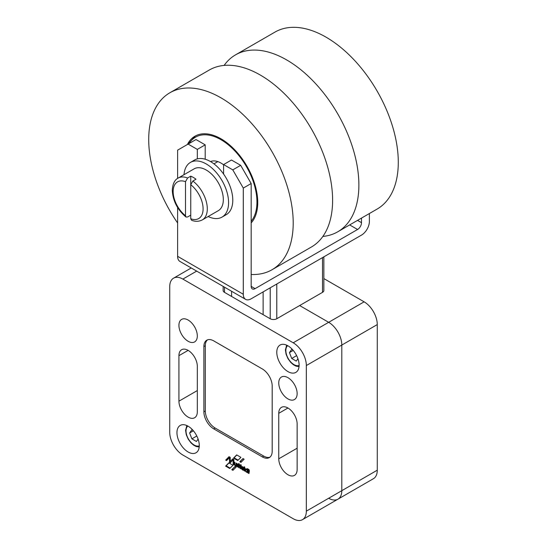 <?xml version="1.0" encoding="UTF-8"?>
<svg xmlns="http://www.w3.org/2000/svg" width="547" height="547" viewBox="0 0 547 547"><rect width="100%" height="100%" fill="white"/><g stroke="black" fill="none" stroke-linecap="round" stroke-linejoin="round"><path stroke-width="0.82" d="M210.533 161.584A22.29 12.868 60 0 1 220.961 163.054A22.29 12.868 60 0 1 223.586 164.825M224.133 65.414A102.173 58.987 60 0 1 235.552 54.85A102.173 58.987 60 0 1 314.286 82.228A102.173 58.987 60 0 1 358.88 185.043A102.173 58.987 60 0 1 337.718 231.819A102.173 58.987 60 0 1 322.867 236.427M187.389 144.511A52.013 30.03 60 0 1 194.951 136.203A52.013 30.03 60 0 1 235.032 150.138A52.013 30.03 60 0 1 257.74 202.486A52.013 30.03 60 0 1 251.169 222.916M251.169 274.471A102.173 58.987 -120 0 0 272.044 269.733L311.448 246.984A102.173 58.987 -120 0 0 332.61 200.209A102.173 58.987 -120 0 0 288.009 97.393A102.173 58.987 -120 0 0 209.282 70.023L169.871 92.771A102.173 58.987 -120 0 0 148.716 139.54A102.173 58.987 -120 0 0 177.611 222.964M272.044 269.733A102.173 58.987 -120 0 0 293.206 222.964A102.173 58.987 -120 0 0 248.605 120.142A102.173 58.987 -120 0 0 169.871 92.771M235.552 54.85L274.956 32.102A102.173 58.987 60 0 1 353.69 59.473A102.173 58.987 60 0 1 398.284 162.295A102.173 58.987 60 0 1 377.129 209.063L337.718 231.819M245.562 471.309A1.949 1.121 60 0 1 245.439 468.868A1.949 1.121 60 0 1 247.265 469.798L247.292 468.581L247.962 468.991L247.962 472.95L247.319 472.273A1.949 1.121 60 0 1 245.562 471.309M245.74 468.779A1.949 1.121 -120 0 0 245.644 470.037M276.782 352.268A15.788 9.114 60 0 1 280.057 345.041A15.788 9.114 60 0 1 292.221 349.266A15.788 9.114 60 0 1 299.113 365.157A15.788 9.114 60 0 1 295.845 372.384A15.788 9.114 60 0 1 283.674 368.158A15.788 9.114 60 0 1 276.782 352.268M176.954 432.656A15.788 9.114 60 0 1 180.223 425.429A15.788 9.114 60 0 1 192.394 429.655A15.788 9.114 60 0 1 199.286 445.545A15.788 9.114 60 0 1 196.017 452.772A15.788 9.114 60 0 1 183.847 448.547A15.788 9.114 60 0 1 176.954 432.656M178.924 325.342A13.005 7.508 60 0 1 181.618 319.393A13.005 7.508 60 0 1 191.641 322.874A13.005 7.508 60 0 1 197.317 335.961A13.005 7.508 60 0 1 194.623 341.916A13.005 7.508 60 0 1 184.599 338.429A13.005 7.508 60 0 1 178.924 325.342M278.751 382.982A13.005 7.508 60 0 1 281.445 377.027A13.005 7.508 60 0 1 291.469 380.514A13.005 7.508 60 0 1 297.144 393.601A13.005 7.508 60 0 1 294.45 399.549A13.005 7.508 60 0 1 284.433 396.069A13.005 7.508 60 0 1 278.751 382.982M197.317 411.802A13.005 7.508 60 0 1 194.623 417.751A13.005 7.508 60 0 1 184.599 414.27A13.005 7.508 60 0 1 178.924 401.183L178.924 355.68A13.005 7.508 60 0 1 181.618 349.724A13.005 7.508 60 0 1 191.641 353.212A13.005 7.508 60 0 1 197.317 366.299L197.317 411.802M297.144 469.435A13.005 7.508 60 0 1 294.45 475.391A13.005 7.508 60 0 1 284.433 471.904A13.005 7.508 60 0 1 278.751 458.817L278.751 413.313A13.005 7.508 60 0 1 281.445 407.365A13.005 7.508 60 0 1 291.469 410.845A13.005 7.508 60 0 1 297.144 423.932L297.144 469.435M247.032 471.596A1.156 0.663 -120 0 0 247.271 471.07A1.156 0.663 -120 0 0 246.765 469.907A1.156 0.663 -120 0 0 245.876 469.599A1.156 0.663 -120 0 0 245.637 470.126A1.156 0.663 -120 0 0 246.143 471.288A1.156 0.663 -120 0 0 247.032 471.596L247.559 471.295A1.156 0.663 -120 0 0 247.798 470.769A1.156 0.663 -120 0 0 247.401 469.736M246.834 469.285A1.156 0.663 -120 0 0 246.403 469.299L245.876 469.599M193.406 430.797L189.611 432.985L191.888 429.751L193.118 430.462M196.804 436.014L191.888 438.851L189.611 432.985M198.11 439.104L196.435 441.477L191.888 438.851M293.233 350.408L289.438 352.596L291.715 349.362L292.946 350.073M296.631 355.625L291.715 358.463L289.438 352.596M297.937 358.716L296.269 361.088L291.715 358.463M243.046 467.829L242.923 467.685A1.094 0.629 -120 0 0 242.041 467.343A1.094 0.629 -120 0 0 241.836 468.082L243.483 467.576M242.998 467.042A1.094 0.629 -120 0 0 242.567 467.042L242.041 467.343M207.511 339.851A13.935 8.041 -120 0 0 205.303 345.759L205.303 410.982A13.935 8.041 -120 0 0 215.156 428.041L263.757 456.102A13.935 8.041 -120 0 0 269.972 457.142M233.302 469.962L232.318 469.394L235.169 466.543M243.121 458.632L240.311 461.408L241.323 461.996M248.837 469.476L248.981 472.964M244.632 467.029L244.769 470.509M240.83 468.232L240.454 465.265M240.769 464.772A1.238 0.711 -120 0 0 240.728 464.909L240.201 465.217A1.238 0.711 60 0 1 240.448 464.82A1.238 0.711 60 0 1 241.241 465.005L240.83 468.806L240.16 468.423L240.201 465.217M240.687 465.128L240.16 465.435L240.728 464.909M237.767 466.454L237.624 463.965M232.933 458.947L230.219 461.456L232.79 458.865L233.863 459.487L233.856 464.813L233.118 464.382L233.125 459.89L230.294 462.755L229.487 462.283L229.487 457.743L226.54 460.588L225.699 460.102L229.043 456.69L230.225 457.367L230.219 461.456M229.186 456.772L226.219 459.795L226.937 460.205M229.487 457.743L230.007 457.436L230.007 461.983L230.677 462.365M233.125 459.89L233.651 459.589L233.856 464.205M236.345 464.916A0.793 0.458 -120 0 0 236.413 464.882A1.313 0.759 -120 0 0 236.564 464.362L236.564 463.35M234.93 464.348A1.477 0.848 -120 0 1 234.759 463.624L234.759 462.304M235.525 465.196A1.477 0.848 -120 0 0 235.6 465.258A1.299 0.752 -120 0 0 236.468 465.579M236.701 465.832L236.072 465.805A1.299 0.752 60 0 1 236.01 465.846A1.299 0.752 60 0 1 235.073 465.565A1.477 0.848 60 0 1 234.232 463.924L234.239 462.017L234.902 462.413L234.902 464.102A1.121 0.65 -120 0 0 235.066 464.752A0.793 0.458 -120 0 0 235.887 465.182A1.313 0.759 -120 0 0 236.037 464.663L236.044 463.056L236.68 463.418L236.701 466.413L236.072 465.805L236.598 465.504M239.258 467.316L239.121 463.829M241.863 466.536A1.901 1.101 -120 0 0 241.815 467.876M241.986 468.3A1.901 1.101 -120 0 0 242.068 468.458A2.229 1.285 -120 0 0 242.342 468.902M242.847 469.456A2.229 1.285 -120 0 0 243.155 469.682A1.826 1.053 -120 0 0 243.839 469.914M243.839 468.225L242.759 468.663M246.629 471.617A1.949 1.121 -120 0 0 247.846 471.972L247.319 472.273M247.962 472.369L247.846 471.972M247.805 468.875L247.278 469.805L247.805 469.504M236.824 454.995L234.054 457.798L238.123 460.15M230.123 468.109L226.143 465.818L228.961 462.953M182.869 455.029A18.577 10.728 60 0 1 169.727 432.274L169.727 286.669A18.577 10.728 60 0 1 173.577 278.163A18.577 10.728 60 0 1 182.869 279.086L293.206 342.784A18.577 10.728 60 0 1 306.341 365.54L306.341 511.144A18.577 10.728 60 0 1 302.491 519.65A18.577 10.728 60 0 1 293.206 518.727L182.869 455.029M328.672 498.255A18.577 10.728 60 0 0 337.957 499.172L373.423 478.7A18.577 10.728 -120 0 0 377.273 470.194L341.807 490.673L341.807 345.061A18.577 10.728 -120 0 0 328.672 322.313L299.64 305.547L328.672 322.313A18.577 10.728 60 0 1 341.807 345.061L341.807 490.673A18.577 10.728 60 0 1 337.957 499.172A18.577 10.728 -120 0 0 341.807 490.673L306.341 511.144M272.187 451.234A13.935 8.041 60 0 1 269.302 457.613A13.935 8.041 60 0 1 262.334 456.923L213.733 428.862A13.935 8.041 60 0 1 203.881 411.802L203.881 346.579A13.935 8.041 60 0 1 206.766 340.2A13.935 8.041 60 0 1 213.733 340.89L262.334 368.952A13.935 8.041 60 0 1 272.187 386.011L272.187 451.234M236.154 467.111L232.919 470.345L231.791 469.695L235.032 466.468L236.154 467.111M232.318 469.394L231.791 469.695M240.933 462.379L239.784 461.716L242.984 458.557L244.126 459.213L240.933 462.379M240.311 461.408L239.784 461.716M248.317 469.196L248.967 469.545L249.391 470.823L248.974 473.558L248.317 473.155L248.338 469.182M248.988 471.24L249.391 471.008M244.112 466.755L244.769 467.131L244.762 471.104L244.112 470.714L244.133 466.741M238.205 464.923A0.704 0.41 -120 0 0 237.767 465.244L237.767 467.035L237.097 466.646L237.097 463.692L237.815 464.212A0.841 0.485 60 0 1 237.842 464.191A0.841 0.485 60 0 1 238.342 464.28L238.362 464.834M226.219 459.795L225.699 460.102M230.007 461.983L229.487 462.283M233.644 464.082L233.118 464.382M236.564 464.362L236.037 464.663M236.413 464.882L235.887 465.182M234.759 463.624L234.232 463.924M235.6 465.258L235.073 465.565M239.285 465.593L239.258 467.897L238.595 467.514L238.608 463.541L239.265 463.938L239.654 465.182L239.648 465.798L239.285 465.593L239.654 465.367M242.068 468.458L241.542 468.765A1.901 1.101 60 0 1 241.569 466.618A1.901 1.101 60 0 1 241.692 466.564A2.195 1.265 60 0 1 243.394 467.473A1.668 0.964 60 0 1 243.859 468.28L242.403 469.176A0.67 0.39 -120 0 0 242.54 469.292A1.757 1.012 -120 0 0 243.518 469.442A1.757 1.012 -120 0 0 243.654 469.333L243.839 469.928A1.826 1.053 60 0 1 243.627 470.133A1.826 1.053 60 0 1 242.629 469.989A2.229 1.285 60 0 1 241.542 468.765M243.155 469.682L242.629 469.989M240.926 457.36L237.74 460.533L233.528 458.106L236.68 454.913L240.926 457.36M234.054 457.798L233.528 458.106M232.974 465.271L229.733 468.492L225.617 466.119L228.817 462.865L232.974 465.271M226.143 465.818L225.617 466.119M270.218 287.804L270.218 318.744L263.121 314.648L263.121 291.9L263.121 314.655L231.593 296.453L231.593 291.271M190.746 215.142L187.594 216.968L186.007 217.036L185.495 215.716L185.495 181.672L187.594 178.001L190.746 176.175A24.15 13.942 60 0 1 196.004 179.211L192.852 181.03L190.746 184.708L190.746 218.752L191.505 220.209C195.183 221.761 198.78 221.665 202.294 219.915A24.15 13.942 -120 0 0 207.299 208.858A24.15 13.942 -120 0 0 192.852 181.03M187.594 178.001A24.15 13.942 -120 0 0 178.144 178.083L194.171 168.832A24.15 13.942 60 0 1 212.783 175.3A24.15 13.942 60 0 1 223.32 199.607A24.15 13.942 60 0 1 218.321 210.663L202.294 219.915M190.459 162.397L194.664 159.97A31.582 18.236 60 0 1 197.317 158.883A31.582 18.236 60 0 1 223.586 174.049A31.582 18.236 60 0 1 232.783 200.209A31.582 18.236 60 0 1 226.239 214.67L222.034 217.097A31.582 18.236 -120 0 0 228.578 202.636A31.582 18.236 -120 0 0 214.793 170.855A31.582 18.236 -120 0 0 190.459 162.397A31.582 18.236 -120 0 0 183.997 174.705M223.142 286.389L223.142 290.457A4.643 2.68 0 0 0 224.502 292.358L231.593 296.447M270.218 318.744A4.643 2.68 0 0 0 276.782 318.744L322.498 292.358A4.643 2.68 0 0 0 323.858 290.457L323.858 256.837M245.596 299.353L179.922 261.432A11.145 6.434 -60 0 1 177.611 256.331L243.292 294.252A11.145 6.434 120 0 0 245.596 299.353A11.145 6.434 120 0 0 251.169 298.799L361.505 235.101A11.145 6.434 120 0 0 369.389 221.446L369.389 213.535M361.505 218.082L361.505 222.663A5.573 3.22 -60 0 1 357.567 229.487L255.107 288.638A5.573 3.22 -60 0 1 252.324 288.912A5.573 3.22 -60 0 1 251.169 286.361L251.169 183.525L240.659 165.324L231.47 160.018L223.586 164.565L223.586 174.049M205.193 159.225L205.193 144.852L196.004 139.54L177.611 150.158L177.611 178.418M243.292 294.252L243.292 188.079L232.783 169.878L223.586 164.565M232.783 169.878L240.659 165.324M243.292 188.079L251.169 183.525M177.611 207.525L177.611 256.331M197.317 158.883L197.317 149.399L188.12 144.093M197.317 149.399L205.193 144.852M208.147 216.537A31.582 18.236 -120 0 0 222.034 217.097M190.746 218.752A21.176 12.225 -120 0 0 203.094 208.858A21.176 12.225 -120 0 0 190.746 184.708L190.746 176.175M377.273 470.194L377.273 324.583A18.577 10.728 -120 0 0 364.131 301.835L323.858 278.58M189.098 143.526A50.898 29.388 60 0 1 220.961 139.69A50.898 29.388 60 0 1 252.577 179.648A50.898 29.388 60 0 1 251.169 221.282M197.317 390.565L178.924 401.183M188.12 350.374L178.924 355.68M297.144 448.198L278.751 458.817M287.948 408.007L278.751 413.313M287.66 345.656A11.514 6.653 -120 0 0 285.849 350.524A11.514 6.653 -120 0 0 290.484 361.683A11.514 6.653 -120 0 0 299.113 365.492M187.826 426.045A11.514 6.653 -120 0 0 186.021 430.913A11.514 6.653 -120 0 0 190.65 442.072A11.514 6.653 -120 0 0 199.279 445.88M243.367 467.432L242.923 467.685M243.504 467.617L243.053 467.876L243.504 467.617M377.273 324.583L306.341 365.54M263.757 456.102L262.334 456.923M205.303 345.759L203.881 346.579M205.303 410.982L203.881 411.802M215.156 428.041L213.733 428.862M248.837 472.854L248.317 473.155M248.864 472.895L248.338 473.196M249.391 471.022L249.008 471.24M244.632 470.406L244.112 470.714M244.659 470.447L244.133 470.755M240.454 465.641L239.935 465.948M240.482 465.682L239.955 465.989M240.666 465.791L240.14 466.092M240.687 465.832L240.16 466.133M240.687 468.123L240.16 468.423M240.714 468.164L240.188 468.464M241.22 466.297L240.851 466.509L241.22 466.283M237.617 466.338L237.097 466.646M237.644 466.379L237.118 466.687M236.619 465.518L236.092 465.825M236.619 465.764L236.092 466.065M236.639 465.798L236.119 466.106M239.121 467.213L238.595 467.514M239.148 467.254L238.622 467.555M242.765 468.656L242.239 468.964L242.765 468.656M247.859 471.986L247.333 472.287M247.859 472.287L247.333 472.587M247.887 472.328L247.36 472.629M196.681 271.107L182.869 279.086M364.131 301.835L293.206 342.784M185.495 181.672A21.176 12.225 -120 0 0 173.146 191.566A21.176 12.225 -120 0 0 185.495 215.716M322.498 292.358L322.498 257.623M276.782 318.744L276.782 284.009M224.502 287.175L224.502 292.358M357.54 220.373L361.505 222.663M349.663 224.92L357.567 229.487M251.169 286.361L255.107 288.638M187.997 144.162L195.375 135.971M286.655 345.164L285.411 349.916L286.095 354.306L288.002 358.695L290.819 362.497L293.397 364.733L296.002 366.114L299.038 366.606M186.828 425.552L185.583 430.304L186.267 434.694L188.175 439.084L190.985 442.885L193.57 445.128L196.175 446.502L199.211 446.995M337.957 499.172L302.491 519.65M241.261 465.401L240.912 465.6M238.362 464.67L237.918 464.923M236.379 464.902L235.86 465.203M191.238 267.968L173.577 278.163M178.144 178.083C174.596 179.867 172.64 183.956 172.278 190.356C172.893 200.92 177.474 209.809 186.007 217.036M217.829 161.611L213.932 163.861"/></g></svg>
